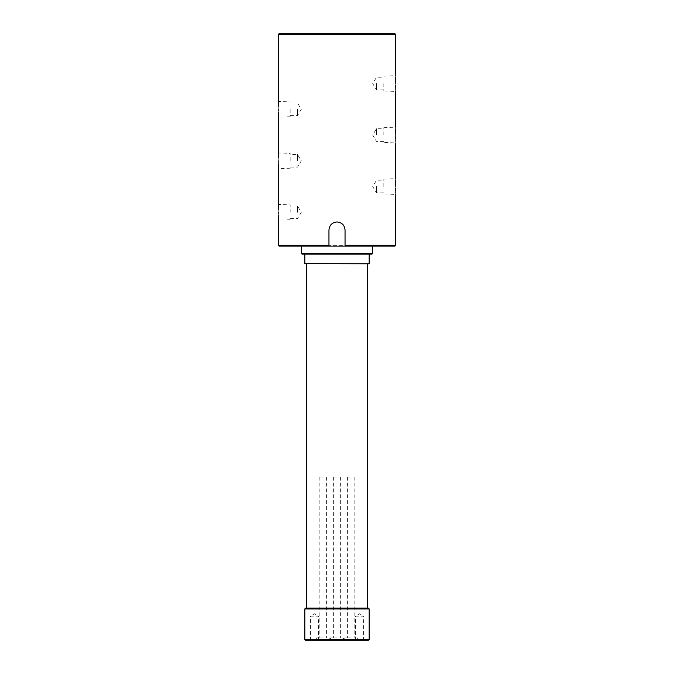 <?xml version="1.0" encoding="UTF-8"?>
<svg xmlns="http://www.w3.org/2000/svg" width="674" height="674" viewBox="0 0 674 674"><rect width="100%" height="100%" fill="white"/><g stroke="black" fill="none" stroke-linecap="round" stroke-linejoin="round"><path stroke-width="0.51" stroke-dasharray="3.37 2.53" d="M322.779 637.89L316.342 637.89L322.779 637.89M322.779 476.981L319.156 476.981L322.779 476.981M337 637.89L330.563 637.89L337 637.89M337 476.981L333.377 476.981L337 476.981M351.221 637.89L344.785 637.89L351.221 637.89M351.221 476.981L347.599 476.981L351.221 476.981M322.779 640.3L316.342 640.3L322.779 640.3M305.625 640.3L368.375 640.3M351.221 640.3L344.785 640.3L351.221 640.3M310.453 640.3L310.453 616.162L318.499 616.162L314.472 613.744L310.453 616.162L318.499 616.162L318.499 640.3L310.453 640.3L318.499 640.3M355.501 640.3L355.501 616.162L363.547 616.162L359.528 613.744L355.501 616.162L363.547 616.162L363.547 640.3L355.501 640.3L363.547 640.3M304.977 263.787L369.023 263.787M369.183 263.627L304.817 263.627M302.087 254.132L371.913 254.132M372.402 253.651L301.598 253.651M369.183 639.5L304.817 639.5M368.375 608.116L305.625 608.116M304.817 608.925L369.183 608.925M394.922 33.7L279.078 33.7M278.269 34.5L395.731 34.5M290.174 212.302L290.174 204.845L290.174 212.302M297.478 212.302L297.478 205.949L297.478 212.302M278.792 212.302L278.716 209.311M278.522 206.632L278.429 205.772M278.345 205.073L278.269 204.475L290.174 204.845M290.174 160.816L290.174 153.36L290.174 160.816M297.478 160.816L297.478 154.456L297.478 160.816M278.792 160.816L278.716 157.817M278.522 155.146L278.429 154.287M278.345 153.588L278.269 152.99L290.174 153.36M290.174 109.323L290.174 116.779L290.174 109.323M297.478 109.323L297.478 115.684L297.478 109.323M278.792 109.323L278.716 106.332M278.522 103.653L278.429 102.793M278.345 102.094L278.269 101.496L290.174 101.867M383.826 83.576L383.826 91.032L383.826 83.576M376.522 83.576L376.522 89.937L376.522 83.576M383.826 76.128L395.731 75.749L395.461 78.083M383.826 135.07L383.826 127.613L383.826 135.07M376.522 135.07L376.522 128.709L376.522 135.07M383.826 127.613L395.731 127.243L395.461 129.577M383.826 186.555L383.826 179.099L383.826 186.555M376.522 186.555L376.522 192.916L376.522 186.555M383.826 179.099L395.731 178.728L395.461 181.062M395.208 186.917L395.225 188.08M395.326 190.253L395.731 194.382L383.826 194.011M395.208 135.432L395.225 136.595M395.326 138.76L395.731 142.896L383.826 142.526M395.208 83.938L395.225 85.101M395.326 87.275L395.731 91.403L383.826 91.032M395.731 245.285L278.269 245.285M337 246.094L372.402 246.094L337 246.094M337 608.116L306.426 608.116L337 608.116M279.078 246.094L394.922 246.094M278.286 219.977L278.345 219.522M278.531 217.82L278.632 216.649M278.716 215.292L278.775 213.818M278.286 168.492L278.345 168.028M278.531 166.335L278.632 165.155M278.716 163.807L278.775 162.333M278.286 116.998L278.345 116.543M278.531 114.841L278.632 113.67M278.716 112.322L278.775 110.848M345.046 246.094L345.046 230.002A8.046 8.046 0 0 0 337 221.957A8.046 8.046 0 0 0 328.954 230.002L328.954 246.094M319.156 476.981L319.156 637.89L319.156 476.981M333.377 476.981L333.377 637.89L333.377 476.981M347.599 476.981L347.599 637.89L347.599 476.981M316.342 637.89L316.342 640.3L316.342 637.89M330.563 637.89L330.563 640.3L330.563 637.89M344.785 637.89L344.785 640.3L344.785 637.89M290.174 218.654L297.478 218.654L301.303 212.302L297.478 205.949L290.174 205.949M290.174 167.169L297.478 167.169L301.303 160.816L297.478 154.456L290.174 154.456M290.174 115.684L297.478 115.684L301.303 109.323L297.478 102.97L290.174 102.97M383.826 89.937L376.522 89.937L372.697 83.576L376.522 77.224L383.826 77.224M383.826 141.422L376.522 141.422L372.697 135.07L376.522 128.709L383.826 128.709M383.826 192.916L376.522 192.916L372.697 186.555L376.522 180.202L383.826 180.202M290.174 116.779L278.269 117.15M290.174 168.264L278.269 168.635M290.174 219.758L278.269 220.128M329.215 637.89L329.215 640.3L329.215 637.89M343.437 637.89L343.437 640.3L343.437 637.89M357.658 637.89L357.658 640.3L357.658 637.89M326.401 476.981L326.401 637.89L326.401 476.981M340.623 476.981L340.623 637.89L340.623 476.981M354.844 476.981L354.844 637.89L354.844 476.981"/><path stroke-width="1.01" d="M369.023 263.787L304.817 263.627L369.023 263.787M371.913 254.132L302.087 254.132L301.598 253.651L372.402 253.651L371.913 254.132M368.375 640.3L305.625 640.3L304.817 639.5L369.183 639.5L368.375 640.3M304.817 608.925L305.625 608.116L368.375 608.116L369.183 608.925L304.817 608.925L304.817 639.5M278.269 34.5L279.078 33.7L394.922 33.7L395.731 34.5L278.269 34.5L278.269 101.496M278.716 209.311L278.522 206.632M278.429 205.772L278.345 205.073M278.792 212.302C278.227 202.208 278.227 202.208 278.792 212.302C278.227 222.395 278.227 222.395 278.792 212.302M278.716 157.817L278.522 155.146M278.429 154.287L278.345 153.588M278.792 160.816C278.227 150.715 278.227 150.715 278.792 160.816C278.227 170.91 278.227 170.91 278.792 160.816M278.716 106.332L278.522 103.653M278.429 102.793L278.345 102.094M278.792 109.323C278.227 99.23 278.227 99.23 278.792 109.323C278.227 119.416 278.227 119.416 278.792 109.323M395.461 78.083L395.208 83.576C395.773 73.483 395.773 73.483 395.208 83.576L395.208 83.938M395.225 133.57L395.208 135.07C395.773 124.976 395.773 124.976 395.208 135.07L395.208 135.432M395.461 129.577L395.225 133.528M395.225 185.055L395.208 186.555C395.773 176.462 395.773 176.462 395.208 186.555L395.208 186.917M395.461 181.062L395.225 185.021M395.225 188.08L395.326 190.253M395.208 186.555C395.773 196.648 395.773 196.648 395.208 186.555M395.225 136.595L395.326 138.76M395.208 135.07C395.773 145.163 395.773 145.163 395.208 135.07M395.225 85.101L395.326 87.275M395.208 83.576C395.773 93.669 395.773 93.669 395.208 83.576M278.286 219.977L278.269 245.285L328.954 245.285L328.954 230.002C329.434 225.116 332.113 222.428 337 221.957C341.887 222.428 344.566 225.108 345.046 230.002L345.046 245.285L395.731 245.285L395.731 194.382M328.954 245.285L328.954 246.094L279.078 246.094L278.269 245.285M395.731 245.285L394.922 246.094L345.046 246.094L345.046 245.285M328.954 246.094L345.046 246.094M278.345 219.522L278.531 217.82M278.632 216.649L278.716 215.292M278.775 213.818L278.792 212.495M278.269 204.475L278.286 168.492M278.345 168.028L278.429 167.329M278.438 167.295L278.531 166.335M278.632 165.155L278.716 163.807M278.775 162.333L278.792 161.01M278.269 152.99L278.286 116.998M278.345 116.543L278.429 115.835M278.438 115.802L278.531 114.841M278.632 113.67L278.716 112.322M278.775 110.848L278.792 109.517M395.731 34.5L395.731 75.749M395.731 91.403L395.731 127.243M395.731 142.896L395.731 178.728M372.402 246.094L372.402 253.651M369.183 254.132L369.183 263.627M367.574 263.787L367.574 608.116M369.183 608.925L369.183 639.5M306.426 263.787L306.426 608.116M304.817 254.132L304.817 263.627M301.598 246.094L301.598 253.651"/></g></svg>
